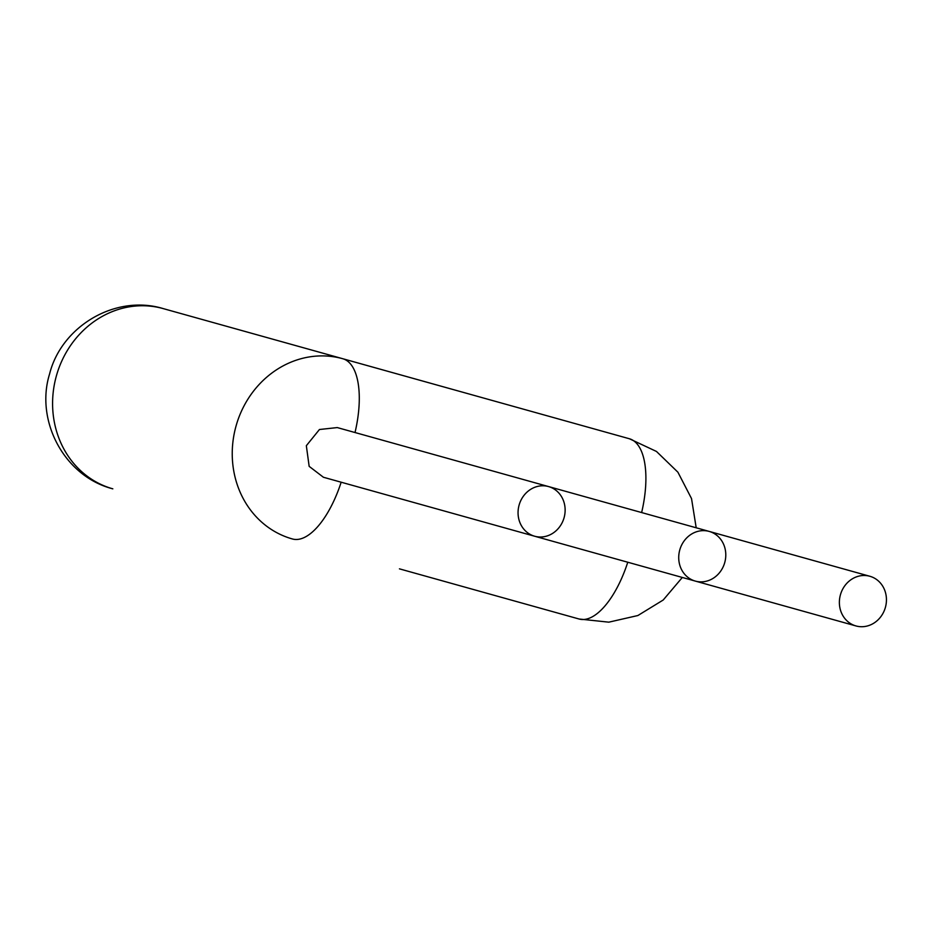 <?xml version="1.0" encoding="UTF-8"?>
<svg xmlns="http://www.w3.org/2000/svg" width="932" height="932" viewBox="0 0 932 932"><rect width="100%" height="100%" fill="white"/><g stroke="black" fill="none" stroke-linecap="round" stroke-linejoin="round"><path stroke-width="1.4" d="M840.419 594.826A25.781 23.347 -74.4 0 1 869.847 576.267A25.781 23.347 -74.4 0 1 885.4 607.384A25.781 23.347 -74.4 0 1 855.972 625.943A25.781 23.347 -74.4 0 1 840.419 594.826M627.772 562.229A74.851 31.758 105.6 0 1 579.087 619.011L399.444 568.846M355.022 432.53A74.851 31.758 -74.4 0 0 342.813 358.738L629.415 438.762L656.477 451.461L677.902 472.198L691.532 498.597L696.192 527.78M679.766 549.973A25.781 23.347 -74.4 0 1 709.182 531.415A25.781 23.347 -74.4 0 1 724.747 562.532A25.781 23.347 -74.4 0 1 695.319 581.09A25.781 23.347 -74.4 0 1 679.766 549.973M855.972 625.943L323.416 477.254L309.156 466.35L306.337 445.706L319.443 429.512L337.279 427.578L548.529 486.562A25.781 23.347 -74.4 0 1 564.093 517.668A25.781 23.347 -74.4 0 1 534.665 536.226A25.781 23.347 -74.4 0 1 519.101 505.109A25.781 23.347 -74.4 0 1 548.529 486.562L869.847 576.267M449.76 388.609L163.158 308.585A93.573 84.73 105.6 0 0 56.374 375.922A93.573 84.73 105.6 0 0 112.83 488.834C64.11 476.415 35.055 420.577 49.571 374.023C61.279 326.666 115.055 293.964 163.158 308.585L342.813 358.738A93.573 84.73 -74.4 0 0 236.029 426.075A93.573 84.73 -74.4 0 0 292.485 538.987A74.851 31.758 105.6 0 0 341.159 482.205M641.635 512.553A74.851 31.758 -74.4 0 0 629.415 438.762M682.317 577.456L663.211 600.01L637.884 615.528L608.806 622.168L579.087 619.011"/></g></svg>
